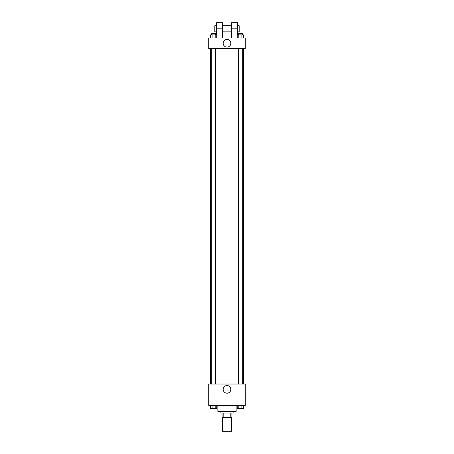 <?xml version="1.0" encoding="UTF-8"?>
<svg xmlns="http://www.w3.org/2000/svg" width="454" height="454" viewBox="0 0 454 454"><rect width="100%" height="100%" fill="white"/><g stroke="black" fill="none" stroke-linecap="round" stroke-linejoin="round"><path stroke-width="0.68" d="M222.426 417.578L222.426 431.3L231.574 431.3L231.574 417.578M230.206 413.004L230.206 417.578L222.046 417.578L222.046 413.004M230.206 417.578L231.954 417.578L231.954 413.004L231.954 417.578M233.101 411.477L233.101 413.004L220.899 413.004L220.899 411.477M223.794 413.004L223.794 417.578M217.852 405.382L217.852 411.477L236.148 411.477L236.148 405.382M245.296 405.382L208.704 405.382L208.704 384.039L245.296 384.039L245.296 405.382M230.825 389.373A3.825 3.825 0 0 1 225.088 392.682A3.825 3.825 0 0 1 225.088 386.059A3.825 3.825 0 0 1 230.825 389.373M243.406 48.618L243.406 384.039M238.452 384.039L238.452 48.618M215.548 48.618L215.548 384.039M245.296 48.618L208.704 48.618L208.704 37.949L245.296 37.949L245.296 48.618L208.704 48.618M243.435 405.382L243.435 408.43L237.277 408.43L237.277 405.382M241.897 405.382L241.897 408.43M238.815 405.382L238.815 408.43M242.26 408.43L238.452 408.441M216.723 405.382L216.723 408.43L210.565 408.43L210.565 405.382M215.185 405.382L215.185 408.43M212.103 405.382L212.103 408.43M215.548 408.43L211.74 408.441M243.435 37.949L243.435 34.896L237.277 34.896L237.277 37.949M241.897 34.896L241.897 37.949M238.815 34.896L238.815 37.949M238.452 34.896L238.452 33.375L242.26 33.375L242.26 34.896M216.723 37.949L216.723 34.896L210.565 34.896L210.565 37.949M215.185 34.896L215.185 37.949M212.103 34.896L212.103 37.949M211.74 34.896L211.74 33.375L215.548 33.375L215.548 34.896M223.175 43.283A3.825 3.825 0 0 1 228.912 39.969A3.825 3.825 0 0 1 228.912 46.592A3.825 3.825 0 0 1 223.175 43.283M231.574 37.949L231.574 28.801L237.675 28.801L237.675 22.7L231.574 22.7L231.574 28.801M231.574 25.747L222.426 25.747M216.325 34.896L216.325 28.801L222.426 28.801L222.426 37.949M222.426 28.801L222.426 22.7L216.325 22.7L216.325 28.801M237.675 34.896L237.675 28.801M237.675 31.848L239.196 31.848L239.196 25.747L237.675 25.747M216.325 25.747L214.804 25.747L214.804 31.848L216.325 31.848M210.594 48.618L210.594 384.039M242.26 384.039L242.26 48.618M211.74 48.618L211.74 384.039M231.574 31.848L222.426 31.848"/></g></svg>
